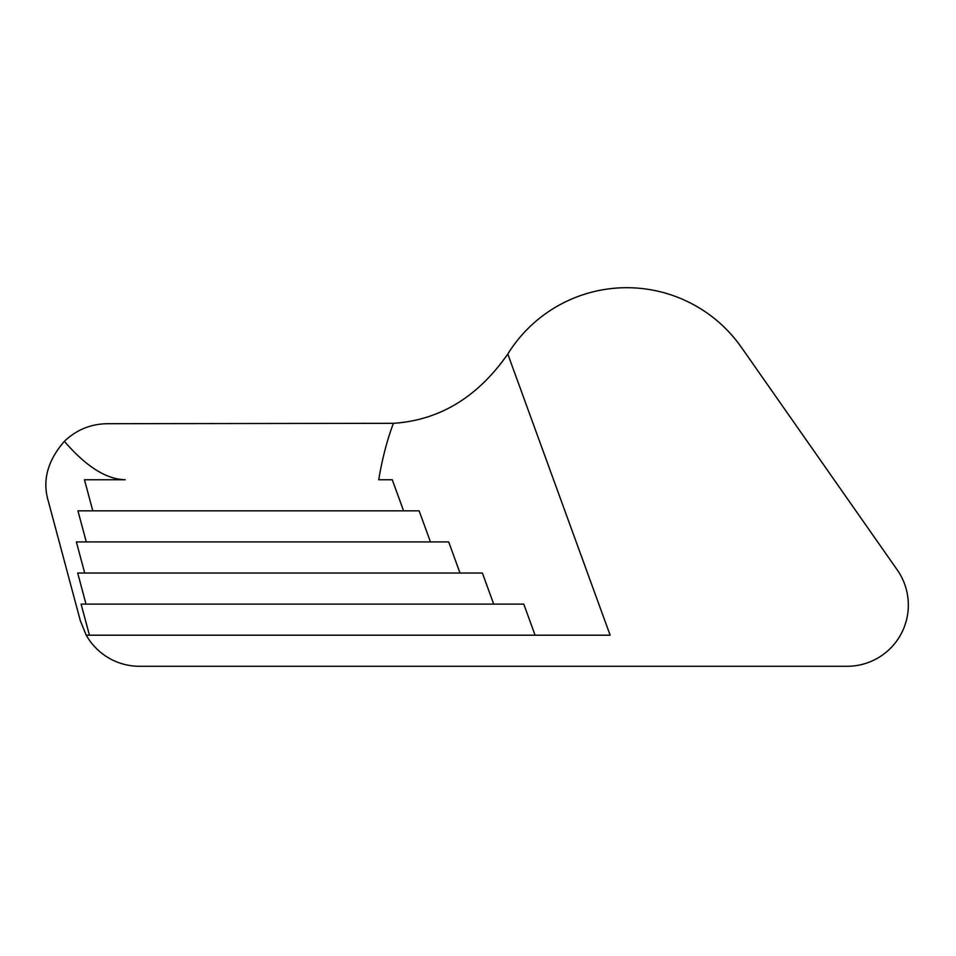 <?xml version="1.0" encoding="UTF-8"?>
<svg xmlns="http://www.w3.org/2000/svg" width="956" height="956" viewBox="0 0 956 956"><rect width="100%" height="100%" fill="white"/><g stroke="black" fill="none" stroke-linecap="round" stroke-linejoin="round"><path stroke-width="1.43" d="M48.206 500.789C42.243 480.39 47.633 460.565 64.387 441.314C86.088 466.528 106.367 479.338 125.224 479.745L84.463 479.745L92.792 510.839L77.95 510.839L86.279 541.933L76.372 541.933L84.702 573.026L77.687 573.026L86.016 604.108L81.105 604.108L89.434 635.202L86.243 635.202L80.388 620.91L48.206 500.789M84.702 573.026L482.386 573.026L493.702 604.108L523.769 604.108L535.085 635.202L610.143 635.202L507.803 354.031C477.653 397.194 439.521 420.281 393.406 423.317C387.108 440.023 382.221 458.832 378.719 479.745L392.271 479.745L403.587 510.839L419.134 510.839L430.451 541.933L448.699 541.933L460.015 573.026M86.016 604.108L493.702 604.108M89.434 635.202L535.085 635.202M507.803 354.031A139.911 139.911 0 0 1 741.414 347.375L897.254 569.931A61.232 61.232 0 0 1 847.1 666.296L139.54 666.296A61.232 61.232 0 0 1 86.243 635.202M86.279 541.933L430.451 541.933M92.792 510.839L403.587 510.839M84.463 479.745L125.224 479.745M64.387 441.314C76.408 429.83 90.736 423.962 107.359 423.699L393.406 423.317"/></g></svg>
